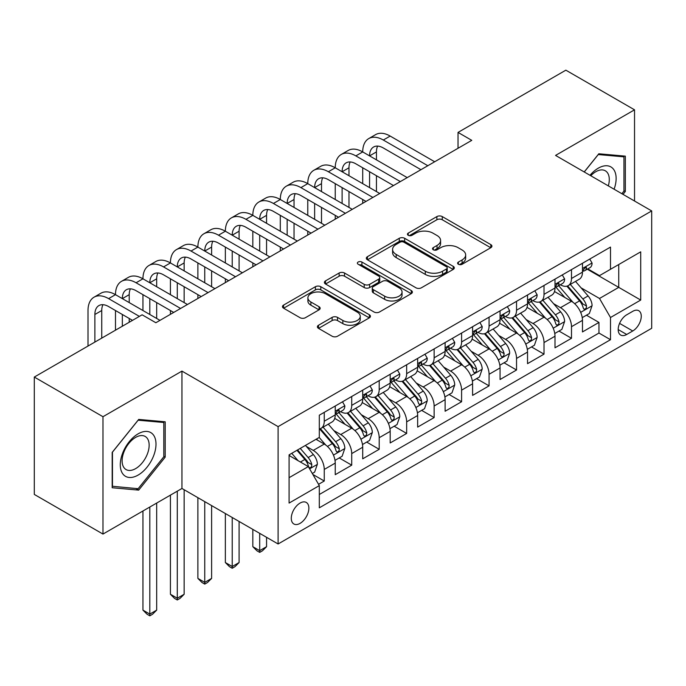 <?xml version="1.0" encoding="UTF-8"?>
<svg xmlns="http://www.w3.org/2000/svg" width="686" height="686" viewBox="0 0 686 686"><rect width="100%" height="100%" fill="white"/><g stroke="black" fill="none" stroke-linecap="round" stroke-linejoin="round"><path stroke-width="1.03" d="M458.385 264.256A2.667 1.544 0 0 0 462.158 264.256L490.807 247.715A3.816 2.204 0 0 0 491.922 246.163A3.816 2.204 0 0 0 490.807 244.602L442.273 216.587A3.816 2.204 0 0 0 436.879 216.587L408.23 233.12A2.667 1.544 0 0 0 407.45 234.218A2.667 1.544 0 0 0 408.23 235.307A2.667 1.544 0 0 0 412.003 235.307L415.716 233.163A12.202 7.049 0 0 1 432.969 233.163L437.016 235.495A12.202 7.049 0 0 1 440.592 240.477A12.202 7.049 0 0 1 437.016 245.459L433.312 247.603A2.667 1.544 0 0 0 432.523 248.692A2.667 1.544 0 0 0 433.312 249.781A2.667 1.544 0 0 0 437.085 249.781L440.789 247.637A12.202 7.049 0 0 1 458.051 247.637L462.09 249.978A12.202 7.049 0 0 1 465.665 254.96A12.202 7.049 0 0 1 462.09 259.943L458.385 262.078A2.667 1.544 0 0 0 457.605 263.167A2.667 1.544 0 0 0 458.385 264.256L458.385 262.078M300.074 523.367A12.434 7.177 120 0 0 308.203 512.408A12.434 7.177 120 0 0 306.29 502.452A12.434 7.177 120 0 0 300.074 503.07A12.434 7.177 120 0 0 291.953 514.02A12.434 7.177 120 0 0 293.865 523.984A12.434 7.177 120 0 0 300.074 523.367M318.51 325.25A3.816 2.204 0 0 0 317.395 326.802A3.816 2.204 0 0 0 318.51 328.362L332.127 336.217A3.816 2.204 0 0 0 337.521 336.217L369.334 317.85A3.816 2.204 0 0 0 370.449 316.297A3.816 2.204 0 0 0 369.334 314.737L320.799 286.714A3.816 2.204 0 0 0 315.406 286.714L283.592 305.081A3.816 2.204 0 0 0 282.469 306.642A3.816 2.204 0 0 0 283.592 308.203L300.039 317.695A3.816 2.204 0 0 0 305.433 317.695L319.05 309.832A3.816 2.204 0 0 0 320.165 308.28A3.816 2.204 0 0 0 319.05 306.719L310.887 302.012A10.204 5.891 0 0 1 307.903 297.844A10.204 5.891 0 0 1 314.197 292.408A10.204 5.891 0 0 1 325.318 293.685L357.269 312.13A10.204 5.891 0 0 1 360.253 316.297A10.204 5.891 0 0 1 353.959 321.734A10.204 5.891 0 0 1 342.846 320.456L337.521 317.386A3.816 2.204 0 0 0 332.127 317.386L318.51 325.25L318.51 328.362M181.953 371.109L102.977 416.711L34.3 377.06L34.3 494.426L102.977 534.068L181.953 488.475L278.104 543.981L278.104 426.623L181.953 371.109L181.953 488.475M634.533 201.015L634.533 109.82L555.557 155.413L651.7 210.928L278.104 426.623M634.533 109.82L565.856 70.169L458.034 132.415L458.034 148.279M34.3 377.06L142.122 314.805L155.859 322.737L471.771 140.347L458.034 132.415M415.982 287.803A3.816 2.204 0 0 0 421.375 287.803L453.197 269.435A3.816 2.204 0 0 0 454.312 267.883A3.816 2.204 0 0 0 453.197 266.322L404.663 238.299A3.816 2.204 0 0 0 399.269 238.299L367.447 256.667A3.816 2.204 0 0 0 366.333 258.228A3.816 2.204 0 0 0 367.447 259.78L415.982 287.803M359.215 264.839A2.667 1.544 0 0 1 361.916 265.216L361.916 262.043L411.266 290.53A3.816 2.204 0 0 1 412.38 292.09A3.816 2.204 0 0 1 411.266 293.642L379.444 312.01A3.816 2.204 0 0 1 374.05 312.01L325.516 283.995L325.516 280.874A3.816 2.204 0 0 0 324.401 282.435A3.816 2.204 0 0 0 325.516 283.995M325.516 280.874L339.133 273.019A3.816 2.204 0 0 1 344.526 273.019L364.215 284.381A3.816 2.204 0 0 0 369.608 284.381L378.638 279.168A3.816 2.204 0 0 0 379.752 277.607A3.816 2.204 0 0 0 378.638 276.055L358.143 264.221A2.667 1.544 0 0 1 357.363 263.132A2.667 1.544 0 0 1 359.01 261.709A2.667 1.544 0 0 1 361.916 262.043M318.553 484.307L324.255 481.023L312.85 474.438M306.368 446.432L313.262 450.41A15.538 8.969 60 0 1 324.255 469.438L335.24 463.101L335.24 474.678L351.721 465.159L339.218 457.948M333.833 430.568L340.736 434.547A15.538 8.969 60 0 1 351.721 453.583L362.714 447.238L362.714 458.814L379.195 449.304L366.693 442.084M361.308 414.704L368.202 418.692A15.538 8.969 60 0 1 379.195 437.719L390.18 431.383L390.18 442.959L406.661 433.441L394.167 426.22M388.773 398.849L395.676 402.828A15.538 8.969 60 0 1 406.661 421.864L417.654 415.519L417.654 427.095L434.135 417.577L421.633 410.365M416.248 382.985L423.142 386.973A15.538 8.969 60 0 1 434.135 406.001L445.12 399.655L445.12 411.24L461.601 401.722L449.107 394.501M443.722 367.13L450.616 371.109A15.538 8.969 60 0 1 461.601 390.145L472.594 383.8L472.594 395.376L489.075 385.858L476.573 378.646M471.188 351.266L478.091 355.254A15.538 8.969 60 0 1 489.075 374.282L500.06 367.936L500.06 379.512L516.541 370.003L504.047 362.783M498.662 335.411L505.556 339.39A15.538 8.969 60 0 1 516.541 358.426L527.534 352.081L527.534 363.657L544.015 354.139L531.513 346.927M526.128 319.547L533.031 323.535A15.538 8.969 60 0 1 544.015 342.563L555 336.217L555 347.793L571.489 338.284L571.489 326.699A15.538 8.969 -120 0 0 560.496 307.671L553.602 303.692M558.987 331.064L571.489 338.284M335.24 463.101A15.538 8.969 -120 0 0 324.255 444.065L316.006 439.306M362.714 447.238A15.538 8.969 -120 0 0 351.721 428.21L334.734 418.4M390.18 431.383A15.538 8.969 -120 0 0 379.195 412.346L362.208 402.536M417.654 415.519A15.538 8.969 -120 0 0 406.661 396.482L389.674 386.681M445.12 399.655A15.538 8.969 -120 0 0 434.135 380.627L417.148 370.817M472.594 383.8A15.538 8.969 -120 0 0 461.601 364.763L444.614 354.962M500.06 367.936A15.538 8.969 -120 0 0 489.075 348.908L472.088 339.098M527.534 352.081A15.538 8.969 -120 0 0 516.541 333.044L499.554 323.235M555 336.217A15.538 8.969 -120 0 0 544.015 317.189L527.028 307.379M632.749 311.315L626.704 314.805A12.039 6.954 120 0 0 618.832 325.421A12.039 6.954 120 0 0 620.684 335.068A12.039 6.954 120 0 0 626.704 334.476L632.749 330.986A12.039 6.954 120 0 0 640.613 320.371A12.039 6.954 120 0 0 638.769 310.724A12.039 6.954 120 0 0 632.749 311.315M278.104 543.981L651.7 328.285L651.7 210.928M289.089 477.688L308.323 466.591L319.307 485.619L319.307 507.82L610.497 339.707L610.497 317.507L599.504 298.47L581.068 287.828M319.307 485.619L289.089 503.07L289.089 454.852L319.307 437.402L319.307 415.202L610.497 247.089L610.497 269.289L640.715 251.839L640.715 300.056L610.497 317.507M340.59 411.626L340.736 411.711A15.538 8.969 60 0 0 348.505 412.483L359.49 406.138A15.538 8.969 -120 0 0 362.714 399.02L362.714 390.145M368.056 395.771L368.202 395.848A15.538 8.969 60 0 0 375.971 396.619L386.964 390.274A15.538 8.969 -120 0 0 390.18 383.165L390.18 374.282M395.53 379.907L395.676 379.993A15.538 8.969 60 0 0 403.445 380.764L414.43 374.419A15.538 8.969 -120 0 0 417.654 367.302L417.654 358.418M423.005 364.052L423.142 364.129A15.538 8.969 60 0 0 430.911 364.901L441.904 358.555A15.538 8.969 -120 0 0 445.12 351.446L445.12 342.563M450.47 348.188L450.616 348.274A15.538 8.969 60 0 0 458.385 349.045L469.37 342.7A15.538 8.969 -120 0 0 472.594 335.583L472.594 326.699M477.945 332.333L478.091 332.41A15.538 8.969 60 0 0 485.86 333.182L496.844 326.836A15.538 8.969 -120 0 0 500.06 319.727L500.06 310.844M505.411 316.469L505.556 316.555A15.538 8.969 60 0 0 513.325 317.318L524.318 310.981A15.538 8.969 -120 0 0 527.534 303.864L527.534 294.98M532.885 300.605L533.031 300.691A15.538 8.969 60 0 0 540.8 301.463L551.784 295.117A15.538 8.969 -120 0 0 555 288L555 279.125M319.307 494.503L598.955 333.044L598.955 322.42L582.474 331.938L582.474 320.362A15.538 8.969 -120 0 0 571.489 301.325L554.494 291.516M560.351 284.75L560.496 284.836A15.538 8.969 -120 0 0 568.265 285.599A15.538 8.969 -120 0 0 571.489 278.49L571.489 269.607M568.265 285.599L579.258 279.253A15.538 8.969 -120 0 0 582.474 272.145L582.474 263.261M324.255 412.346L324.255 421.23A15.538 8.969 60 0 1 321.031 428.338A15.538 8.969 60 0 1 319.307 428.973M321.031 428.338L332.024 422.001A15.538 8.969 -120 0 0 335.24 414.884L335.24 406.001M351.721 396.482L351.721 405.366A15.538 8.969 60 0 1 348.505 412.483M379.195 380.627L379.195 389.511A15.538 8.969 60 0 1 375.971 396.619M406.661 364.763L406.661 373.647A15.538 8.969 60 0 1 403.445 380.764M434.135 348.908L434.135 357.792A15.538 8.969 60 0 1 430.911 364.901M461.601 333.044L461.601 341.928A15.538 8.969 60 0 1 458.385 349.045M489.075 317.189L489.075 326.064A15.538 8.969 60 0 1 485.86 333.182M516.541 301.325L516.541 310.209A15.538 8.969 60 0 1 513.325 317.318M544.015 285.462L544.015 294.345A15.538 8.969 60 0 1 540.8 301.463M544.015 342.563L544.015 354.139M516.541 358.426L516.541 370.003M489.075 374.282L489.075 385.858M461.601 390.145L461.601 401.722M434.135 406.001L434.135 417.577M406.661 421.864L406.661 433.441M379.195 437.719L379.195 449.304M351.721 453.583L351.721 465.159M324.255 469.438L324.255 481.023M308.323 466.591L289.089 455.487M599.504 298.47L618.738 287.374L618.738 264.53L640.715 251.839M587.276 269.204L640.715 300.056M587.825 268.886L599.504 275.635L610.497 269.289M102.977 416.711L102.977 534.068M586.461 315.208L598.955 322.42M598.955 333.044L610.497 339.707M623.017 194.361L625.332 191.488L625.332 156.142L598.818 153.775L584.206 171.954M112.178 487.746L138.692 490.121L165.197 457.142L165.197 421.796L138.692 419.429L112.178 452.4L112.178 487.746M623.951 190.691L625.332 191.488M163.825 456.344L165.197 457.142M135.888 488.501L138.692 490.121M459.448 264.633L462.09 263.115A12.202 7.049 0 0 0 465.665 258.133L465.665 254.96M440.592 240.477L440.592 243.65A12.202 7.049 0 0 1 437.016 248.632L434.375 250.158M490.756 247.749L442.273 219.752A3.816 2.204 0 0 0 436.879 219.752L409.302 235.684M453.146 269.461L404.663 241.472A3.816 2.204 0 0 0 399.269 241.472L367.499 259.814M446.457 268.972A2.667 1.544 0 0 0 447.238 267.883A2.667 1.544 0 0 0 446.457 266.785L403.848 242.192A2.667 1.544 0 0 0 400.075 242.192L396.165 244.448A12.202 7.049 0 0 0 392.589 249.43A12.202 7.049 0 0 0 396.165 254.412L425.286 271.227A12.202 7.049 0 0 0 442.547 271.227L446.457 268.972L446.457 272.145A2.667 1.544 0 0 0 447.238 271.047L447.238 267.883M392.589 249.43L392.589 252.602A12.202 7.049 0 0 0 396.165 257.584L396.165 254.412M446.457 272.145L442.547 274.4A12.202 7.049 0 0 1 425.286 274.4L396.165 257.584M325.567 284.021L339.133 276.192L339.133 273.019M379.752 277.607L379.752 280.78A3.816 2.204 0 0 1 378.638 282.34L369.608 287.554A3.816 2.204 0 0 1 364.215 287.554L344.526 276.192A3.816 2.204 0 0 0 339.133 276.192M361.916 265.216L411.214 293.677M384.64 296.172A10.204 5.891 0 0 0 395.753 297.45A10.204 5.891 0 0 0 402.047 292.004A10.204 5.891 0 0 0 399.063 287.846L387.804 281.346A3.816 2.204 0 0 0 382.411 281.346L373.381 286.559A3.816 2.204 0 0 0 372.266 288.12A3.816 2.204 0 0 0 373.381 289.672L384.64 296.172L384.64 299.345A10.204 5.891 0 0 0 395.753 300.622A10.204 5.891 0 0 0 402.047 295.177L402.047 292.004M372.266 288.12L372.266 291.293A3.816 2.204 0 0 0 373.381 292.845L373.381 289.672M384.64 299.345L373.381 292.845M360.253 316.297L360.253 319.47A10.204 5.891 0 0 1 353.959 324.907A10.204 5.891 0 0 1 342.846 323.629L337.521 320.559A3.816 2.204 0 0 0 332.127 320.559L318.561 328.388M307.903 297.844L307.903 301.017A10.204 5.891 0 0 0 310.887 305.184L310.887 302.012M318.999 309.866L310.887 305.184M369.282 317.884L320.799 289.886A3.816 2.204 0 0 0 315.406 289.886L283.644 308.228M582.243 317.635L589.343 313.536L592.087 305.604A10.299 5.942 -120 0 0 588.082 295.94L575.528 281.414M573.016 302.329L558.67 285.719M564.852 297.492L556.526 287.854A24.67 14.243 -120 0 0 555.763 286.997M566.868 286.156L579.567 300.862A10.299 5.942 60 0 1 583.237 307.954L583.983 309.172L585.372 308.974L586.307 307.843L586.53 306.05A10.299 5.942 -120 0 0 582.86 298.959L570.306 284.424M567.614 285.916L581.256 301.711A5.248 3.027 60 0 1 582.577 303.769L586.53 306.05M589.754 259.059L592.087 263.107A10.299 5.942 60 0 1 589.96 267.66L584.738 270.67A10.299 5.942 -120 0 0 586.53 268.303L586.316 267.386L585.029 267.643L583.237 270.207A10.299 5.942 60 0 1 582.474 271.665M88.005 346.053L88.005 310.526A29.138 16.824 60 0 1 94.042 297.184L100.911 293.222A29.138 16.824 60 0 1 115.48 294.663A29.138 16.824 60 0 1 121.508 281.329L128.376 277.358A29.138 16.824 60 0 1 142.945 278.808A29.138 16.824 60 0 1 148.982 265.465L155.851 261.503A29.138 16.824 60 0 1 170.42 262.944A29.138 16.824 60 0 1 176.448 249.61L183.316 245.639A29.138 16.824 60 0 1 197.885 247.089A29.138 16.824 60 0 1 203.922 233.746L210.791 229.784A29.138 16.824 60 0 1 225.36 231.225A29.138 16.824 60 0 1 231.388 217.891L238.256 213.921A29.138 16.824 60 0 1 252.825 215.361A29.138 16.824 60 0 1 258.862 202.027L265.731 198.065A29.138 16.824 60 0 1 280.3 199.506A29.138 16.824 60 0 1 286.336 186.163L293.205 182.202A29.138 16.824 60 0 1 307.765 183.642A29.138 16.824 60 0 1 313.802 170.308L320.671 166.338A29.138 16.824 60 0 1 335.24 167.787A29.138 16.824 60 0 1 341.276 154.444L348.145 150.483A29.138 16.824 60 0 1 362.714 151.923A29.138 16.824 60 0 1 368.742 138.589L375.611 134.619A29.138 16.824 60 0 1 390.18 136.068L434.684 161.759M368.742 138.589A29.138 16.824 60 0 1 383.311 140.03L427.815 165.72M582.817 271.15L582.86 271.15A10.299 5.942 -120 0 0 584.738 270.67M420.947 169.691L383.311 147.962A19.422 11.216 -120 0 0 373.604 147.001A19.422 11.216 -120 0 0 369.574 155.894L376.442 151.923L376.442 159.855M377.66 146.101A19.422 11.216 -120 0 0 376.442 151.923M369.574 171.749L369.574 187.612M376.442 175.719L376.442 191.574M362.714 203.313L362.714 199.506M362.714 183.642L362.714 167.787M614.099 189.216A25.253 14.578 120 0 0 598.269 168.181A25.253 14.578 120 0 0 590.003 175.299M608.328 185.88A19.122 11.036 120 0 0 605.326 170.797A19.122 11.036 120 0 0 595.765 171.74A19.122 11.036 120 0 0 590.766 175.745M584.258 171.989L598.269 154.556L623.951 156.845L623.951 191.094L621.859 193.701M622.253 155.868L623.951 156.845M153.604 455.838A25.253 14.578 120 0 0 147.07 431.443A25.253 14.578 120 0 0 122.674 453.077A25.253 14.578 120 0 0 129.208 477.465A25.253 14.578 120 0 0 153.604 455.838M147.344 454.055A19.122 11.036 120 0 0 145.192 436.45A19.122 11.036 120 0 0 123.926 451.963A19.122 11.036 120 0 0 126.078 469.567A19.122 11.036 120 0 0 147.344 454.055M112.453 486.408L112.453 452.16L138.135 420.209L163.825 422.499L163.825 456.747L138.135 488.698L112.178 486.245M162.119 421.521L163.825 422.499M554.777 333.499L561.868 329.4L564.621 321.468A10.299 5.942 -120 0 0 560.608 311.804L548.054 297.27M545.542 318.193L531.196 301.583M537.378 313.356L529.052 303.718A24.67 14.243 -120 0 0 528.289 302.86M539.393 302.02L552.093 316.718A10.299 5.942 60 0 1 555.763 323.809L556.509 325.027L557.907 324.838L558.833 323.706L559.056 321.906A10.299 5.942 -120 0 0 555.386 314.814L542.84 300.279M540.148 301.78L553.782 317.575A5.248 3.027 60 0 1 555.103 319.625L559.056 321.906M527.302 349.354L534.403 345.255L537.147 337.332A10.299 5.942 -120 0 0 533.133 327.659L520.588 313.133M518.076 334.048L503.73 317.447M509.912 329.211L501.586 319.573A24.67 14.243 -120 0 0 500.814 318.716M511.928 317.884L524.619 332.581A10.299 5.942 60 0 1 528.289 339.673L529.043 340.891L530.432 340.693L531.367 339.561L531.59 337.769A10.299 5.942 -120 0 0 527.92 330.678L515.366 316.143M512.674 317.644L526.316 333.43A5.248 3.027 60 0 1 527.637 335.488L531.59 337.769M499.828 365.218L506.928 361.119L509.672 353.187A10.299 5.942 -120 0 0 505.668 343.523L493.114 328.988M490.601 349.911L476.255 333.302M482.438 345.075L474.112 335.437A24.67 14.243 -120 0 0 473.349 334.579M484.453 333.739L497.153 348.437A10.299 5.942 60 0 1 500.823 355.528L501.569 356.754L502.958 356.557L503.893 355.425L504.116 353.624A10.299 5.942 -120 0 0 500.446 346.533L487.9 332.007M485.199 333.499L498.842 349.294A5.248 3.027 60 0 1 500.163 351.343L504.116 353.624M472.362 381.073L479.463 376.983L482.207 369.051A10.299 5.942 -120 0 0 478.193 359.378L465.648 344.852M463.127 365.775L448.79 349.165M454.964 360.939L446.637 351.292A24.67 14.243 -120 0 0 445.874 350.435M456.987 349.603L469.678 364.3A10.299 5.942 60 0 1 473.349 371.392L474.103 372.609L475.492 372.412L476.418 371.28L476.65 369.488A10.299 5.942 -120 0 0 472.98 362.397L460.426 347.862M457.733 349.363L471.376 365.158A5.248 3.027 60 0 1 472.697 367.207L476.65 369.488M562.28 274.923L564.621 278.962A10.299 5.942 60 0 1 562.486 283.515L557.264 286.534A10.299 5.942 -120 0 0 559.056 284.158L558.841 283.249L557.555 283.507L555.763 286.062A10.299 5.942 60 0 1 555 287.528M341.276 154.444A29.138 16.824 60 0 1 355.845 155.894L362.714 151.923L407.21 177.614M355.845 155.894L400.341 181.584M555.351 287.014L555.386 287.014A10.299 5.942 -120 0 0 557.264 286.534M393.472 185.546L355.845 163.817A19.422 11.216 -120 0 0 346.13 162.856A19.422 11.216 -120 0 0 342.108 171.749L348.977 167.787L348.977 175.719M350.194 161.965A19.422 11.216 -120 0 0 348.977 167.787M342.108 187.612L342.108 203.468M348.977 191.574L348.977 207.438M335.24 219.168L335.24 215.361M335.24 199.506L335.24 183.642M534.814 290.778L537.147 294.826A10.299 5.942 60 0 1 535.02 299.379L529.798 302.389A10.299 5.942 -120 0 0 531.59 300.022L531.376 299.105L530.089 299.362L528.289 301.926A10.299 5.942 60 0 1 527.534 303.392M313.802 170.308A29.138 16.824 60 0 1 328.371 171.749L335.24 167.787L379.744 193.478M328.371 171.749L372.875 197.439M527.877 302.878L527.92 302.878A10.299 5.942 -120 0 0 529.798 302.389M366.007 201.41L328.371 179.681A19.422 11.216 -120 0 0 318.656 178.72A19.422 11.216 -120 0 0 314.634 187.612L321.502 183.642L321.502 191.574M322.72 177.82A19.422 11.216 -120 0 0 321.502 183.642M314.634 203.468L314.634 219.331M321.502 207.438L321.502 223.293M307.765 235.032L307.765 231.225M307.765 215.361L307.765 199.506M507.34 306.642L509.672 310.681A10.299 5.942 60 0 1 507.546 315.234L502.323 318.253A10.299 5.942 -120 0 0 504.116 315.877L503.901 314.968L502.615 315.226L500.823 317.781A10.299 5.942 60 0 1 500.06 319.247M286.336 186.163A29.138 16.824 60 0 1 300.905 187.612L307.765 183.642L352.27 209.341M300.905 187.612L345.401 213.303M500.403 318.733L500.446 318.733A10.299 5.942 -120 0 0 502.323 318.253M338.532 217.265L300.905 195.544A19.422 11.216 -120 0 0 291.19 194.575A19.422 11.216 -120 0 0 287.168 203.468L294.037 199.506L294.037 207.438M295.254 193.684A19.422 11.216 -120 0 0 294.037 199.506M287.168 219.331L287.168 235.187M294.037 223.293L294.037 239.157M280.3 250.887L280.3 247.089M280.3 231.225L280.3 215.361M479.874 322.497L482.207 326.545A10.299 5.942 60 0 1 480.071 331.098L474.858 334.108A10.299 5.942 -120 0 0 476.65 331.741L476.427 330.824L475.141 331.081L473.349 333.645A10.299 5.942 60 0 1 472.594 335.111M258.862 202.027A29.138 16.824 60 0 1 273.431 203.468L280.3 199.506L324.804 225.197M273.431 203.468L317.935 229.167M472.937 334.596L472.98 334.596A10.299 5.942 -120 0 0 474.858 334.108M311.067 233.129L273.431 211.399A19.422 11.216 -120 0 0 263.716 210.439A19.422 11.216 -120 0 0 259.694 219.331L266.562 215.361L266.562 223.293M267.78 209.539A19.422 11.216 -120 0 0 266.562 215.361M259.694 235.187L259.694 251.05M266.562 239.157L266.562 255.012M252.825 266.751L252.825 262.944M252.825 247.089L252.825 231.225M444.888 396.937L451.988 392.838L454.732 384.906A10.299 5.942 -120 0 0 450.728 375.242L438.174 360.707M435.661 381.63L421.315 365.021M427.498 376.794L419.172 367.156A24.67 14.243 -120 0 0 418.409 366.298M429.513 365.458L442.213 380.155A10.299 5.942 60 0 1 445.883 387.247L446.629 388.473L448.018 388.276L448.953 387.144L449.176 385.343A10.299 5.942 -120 0 0 445.506 378.252L432.952 363.726M430.259 365.218L443.902 381.013A5.248 3.027 60 0 1 445.223 383.062L449.176 385.343M452.4 338.361L454.732 342.4A10.299 5.942 60 0 1 452.606 346.962L447.383 349.971A10.299 5.942 -120 0 0 449.176 347.596L448.961 346.687L447.675 346.945L445.883 349.5A10.299 5.942 60 0 1 445.12 350.966M231.388 217.891A29.138 16.824 60 0 1 245.957 219.331L252.825 215.361L297.33 241.06M245.957 219.331L290.461 245.022M445.463 350.452L445.506 350.452A10.299 5.942 -120 0 0 447.383 349.971M283.592 248.992L245.957 227.263A19.422 11.216 -120 0 0 236.25 226.294A19.422 11.216 -120 0 0 232.228 235.187L239.097 231.225L239.097 239.157M240.306 225.402A19.422 11.216 -120 0 0 239.097 231.225M232.228 251.05L232.228 266.914M239.097 255.012L239.097 270.876M225.36 282.615L225.36 278.808M225.36 262.944L225.36 247.089M417.422 412.8L424.523 408.702L427.267 400.77A10.299 5.942 -120 0 0 423.253 391.106L410.708 376.571M408.187 397.494L393.841 380.884M400.024 392.658L391.697 383.02A24.67 14.243 -120 0 0 390.934 382.153M402.047 381.322L414.738 396.019A10.299 5.942 60 0 1 418.409 403.111L419.163 404.328L420.552 404.131L421.478 402.999L421.71 401.207A10.299 5.942 -120 0 0 418.04 394.116L405.486 379.581M402.793 381.082L416.436 396.877A5.248 3.027 60 0 1 417.757 398.926L421.71 401.207M259.694 533.356L259.694 550.652L266.562 546.682L266.562 537.327M266.562 546.682L262.446 550.807L259.694 552.393L256.95 550.807L252.825 546.682L252.825 529.395M252.825 546.682L259.694 550.652L259.694 552.393M424.934 354.216L427.267 358.264A10.299 5.942 60 0 1 425.131 362.817L419.918 365.835A10.299 5.942 -120 0 0 421.71 363.46L421.487 362.542L420.201 362.8L418.409 365.364A10.299 5.942 60 0 1 417.654 366.83M203.922 233.746A29.138 16.824 60 0 1 218.491 235.187L225.36 231.225L269.855 256.916M218.491 235.187L262.995 260.886M417.997 366.315L418.04 366.315A10.299 5.942 -120 0 0 419.918 365.835M256.127 264.847L218.491 243.118A19.422 11.216 -120 0 0 208.776 242.158A19.422 11.216 -120 0 0 204.754 251.05L211.622 247.089L211.622 255.012M212.84 241.266A19.422 11.216 -120 0 0 211.622 247.089M204.754 266.914L204.754 282.769M211.622 270.876L211.622 286.731M197.885 298.47L197.885 294.663M197.885 278.808L197.885 262.944M389.948 428.656L397.048 424.557L399.792 416.625A10.299 5.942 -120 0 0 395.788 406.961L383.234 392.426M380.721 413.349L366.375 396.74M372.558 408.513L364.232 398.875A24.67 14.243 -120 0 0 363.469 398.017M374.573 397.177L387.273 411.874A10.299 5.942 60 0 1 390.943 418.966L391.689 420.192L393.078 419.995L394.013 418.863L394.236 417.071A10.299 5.942 -120 0 0 390.566 409.979L378.012 395.445M375.319 396.937L388.962 412.732A5.248 3.027 60 0 1 390.283 414.781L394.236 417.071M232.228 517.501L232.228 566.507L239.097 562.546L239.097 521.463M239.097 562.546L234.972 566.67L232.228 568.257L229.476 566.67L225.36 562.546L225.36 513.531M225.36 562.546L232.228 566.507L232.228 568.257M397.46 370.08L399.792 374.119A10.299 5.942 60 0 1 397.666 378.681L392.443 381.69A10.299 5.942 -120 0 0 394.236 379.324L394.021 378.406L392.735 378.663L390.943 381.219A10.299 5.942 60 0 1 390.18 382.685M176.448 249.61A29.138 16.824 60 0 1 191.017 251.05L197.885 247.089L242.39 272.779M191.017 251.05L235.521 276.741M390.523 382.171L390.566 382.171A10.299 5.942 -120 0 0 392.443 381.69M228.652 280.711L191.017 258.982A19.422 11.216 -120 0 0 181.31 258.022A19.422 11.216 -120 0 0 177.288 266.914L184.148 262.944L184.148 270.876M185.366 257.121A19.422 11.216 -120 0 0 184.148 262.944M177.288 282.769L177.288 298.633M184.148 286.731L184.148 302.595M170.42 314.334L170.42 310.526M170.42 294.663L170.42 278.808M362.482 444.519L369.574 440.421L372.327 432.489A10.299 5.942 -120 0 0 368.313 422.825L355.76 408.29M353.247 429.213L338.901 412.603M345.084 424.377L336.757 414.738A24.67 14.243 -120 0 0 335.994 413.872M347.107 413.041L359.798 427.738A10.299 5.942 60 0 1 363.469 434.83L364.215 436.047L365.612 435.859L366.538 434.727L366.77 432.926A10.299 5.942 -120 0 0 363.091 425.835L350.546 411.3M347.853 412.8L361.488 428.596A5.248 3.027 60 0 1 362.817 430.645L366.77 432.926M204.754 501.638L204.754 582.371L211.622 578.401L211.622 505.608M211.622 578.401L207.498 582.525L204.754 584.112L202.01 582.525L197.885 578.401L197.885 497.676M197.885 578.401L204.754 582.371L204.754 584.112M369.986 385.935L372.327 389.982A10.299 5.942 60 0 1 370.191 394.536L364.969 397.554A10.299 5.942 -120 0 0 366.77 395.179L366.547 394.27L365.261 394.519L363.469 397.083A10.299 5.942 60 0 1 362.714 398.549M148.982 265.465A29.138 16.824 60 0 1 163.551 266.914L170.42 262.944L214.915 288.635M163.551 266.914L208.047 292.605M363.057 398.034L363.091 398.034A10.299 5.942 -120 0 0 364.969 397.554M201.187 296.566L163.551 274.837A19.422 11.216 -120 0 0 153.836 273.877A19.422 11.216 -120 0 0 149.814 282.769L156.682 278.808L156.682 286.731M157.9 272.985A19.422 11.216 -120 0 0 156.682 278.808M149.814 298.633L149.814 314.488M156.682 302.595L156.682 318.458M142.945 310.526L142.945 294.663M335.008 460.375L342.108 456.276L344.852 448.344A10.299 5.942 -120 0 0 340.848 438.68L328.294 424.154M325.781 445.068L319.204 437.462M317.618 440.232L316.546 438.997M319.633 428.896L332.324 443.602A10.299 5.942 60 0 1 336.003 450.693L336.749 451.911L338.138 451.714L339.073 450.582L339.296 448.79A10.299 5.942 -120 0 0 335.625 441.698L323.072 427.164M320.379 428.656L334.022 444.451A5.248 3.027 60 0 1 335.343 446.509L339.296 448.79M177.288 491.167L177.288 598.226L184.148 594.265L184.148 489.744M184.148 594.265L180.032 598.389L177.288 599.976L174.536 598.389L170.42 594.265L170.42 495.138M170.42 594.265L177.288 598.226L177.288 599.976M342.52 401.799L344.852 405.846A10.299 5.942 60 0 1 342.726 410.4L337.503 413.409A10.299 5.942 -120 0 0 339.296 411.043L339.081 410.125L337.795 410.382L336.003 412.946A10.299 5.942 60 0 1 335.24 414.404M121.508 281.329A29.138 16.824 60 0 1 136.077 282.769L142.945 278.808L187.45 304.498M136.077 282.769L180.581 308.46M335.583 413.89L335.625 413.89A10.299 5.942 -120 0 0 337.503 413.409M173.712 312.43L136.077 290.701A19.422 11.216 -120 0 0 126.37 289.741A19.422 11.216 -120 0 0 122.34 298.633L129.208 294.663L129.208 302.595M130.426 288.84A19.422 11.216 -120 0 0 129.208 294.663M122.34 314.488L122.34 326.227M129.208 318.458L129.208 322.257M115.48 330.189L115.48 310.526M312.302 473.486L314.634 472.14L317.386 464.208A10.299 5.942 -120 0 0 313.373 454.544L305.467 445.394M298.093 460.683L291.739 453.326M290.144 456.096L289.089 454.869M296.952 450.308L304.858 459.457A10.299 5.942 60 0 1 308.529 466.549L309.275 467.775L310.672 467.578L311.598 466.446L311.821 464.645A10.299 5.942 -120 0 0 308.151 457.553L300.254 448.404M297.595 449.939L306.548 460.315A5.248 3.027 60 0 1 307.868 462.364L311.821 464.645M149.814 507.031L149.814 614.09L156.682 610.12L156.682 503.07M156.682 610.12L152.558 614.244L149.814 615.831L147.07 614.244L142.945 610.12L142.945 510.993M142.945 610.12L149.814 614.09L149.814 615.831M94.042 297.184A29.138 16.824 60 0 1 108.611 298.633L115.48 294.663L159.975 320.362M108.611 298.633L139.378 316.392M132.509 320.362L108.611 306.556A19.422 11.216 -120 0 0 98.895 305.596A19.422 11.216 -120 0 0 94.874 314.488L94.874 342.082M102.96 304.704A19.422 11.216 -120 0 0 101.742 310.526L101.742 338.121M313.262 450.41L324.255 444.065M340.736 434.547L351.721 428.21M368.202 418.692L379.195 412.346M395.676 402.828L406.661 396.482M423.142 386.973L434.135 380.627M450.616 371.109L461.601 364.763M478.091 355.254L489.075 348.908M505.556 339.39L516.541 333.044M533.031 323.535L544.015 317.189M560.496 307.671L571.489 301.325M571.489 278.49L582.474 272.145M324.255 421.23L335.24 414.884M351.721 405.366L362.714 399.02M379.195 389.511L390.18 383.165M406.661 373.647L417.654 367.302M434.135 357.792L445.12 351.446M461.601 341.928L472.594 335.583M489.075 326.064L500.06 319.727M516.541 310.209L527.534 303.864M544.015 294.345L555 288M571.489 326.699L582.474 320.362M619.569 323.38L632.749 330.986M618.189 329.554L626.704 334.476M462.09 263.115L462.09 259.943M433.312 249.781L433.312 247.603M437.016 248.632L437.016 245.459M408.23 235.307L408.23 233.12M436.879 219.752L436.879 216.587M442.273 219.752L442.273 216.587M490.807 247.715L490.807 244.602M367.447 259.78L367.447 256.667M399.269 241.472L399.269 238.299M404.663 241.472L404.663 238.299M453.197 269.435L453.197 266.322M425.286 274.4L425.286 271.227M442.547 274.4L442.547 271.227M344.526 276.192L344.526 273.019M364.215 287.554L364.215 284.381M369.608 287.554L369.608 284.381M378.638 282.34L378.638 279.168M411.266 293.642L411.266 290.53M332.127 320.559L332.127 317.386M337.521 320.559L337.521 317.386M342.846 323.629L342.846 320.456M319.05 309.832L319.05 306.719M283.592 308.203L283.592 305.081M315.406 289.886L315.406 286.714M320.799 289.886L320.799 286.714M369.334 317.85L369.334 314.737M580.673 312.362L592.018 305.81M582.86 298.959L588.082 295.94M574.654 303.692L579.567 300.862M592.018 262.987L582.474 268.492M390.18 136.068L383.311 140.03M585.201 267.531L586.53 268.303M553.199 328.217L564.552 321.665M555.386 314.814L560.608 311.804M547.179 319.556L552.093 316.718M525.733 344.08L537.078 337.529M527.92 330.678L533.133 327.659M519.714 335.411L524.619 332.581M498.259 359.936L509.612 353.384M500.446 346.533L505.668 343.523M492.239 351.275L497.153 348.437M470.793 375.799L482.138 369.248M472.98 362.397L478.193 359.378M464.774 367.13L469.678 364.3M564.552 278.842L555 284.356M557.727 283.395L559.056 284.158M537.078 294.706L527.534 300.219M530.261 299.25L531.59 300.022M509.612 310.561L500.06 316.075M502.787 315.114L504.116 315.877M482.138 326.425L472.594 331.938M475.321 330.969L476.65 331.741M443.319 391.655L454.664 385.103M445.506 378.252L450.728 375.242M437.299 382.994L442.213 380.155M454.664 342.288L445.12 347.793M447.847 346.833L449.176 347.596M415.853 407.518L427.198 400.967M418.04 394.116L423.253 391.106M409.834 398.849L414.738 396.019M427.198 358.143L417.654 363.657M420.381 362.688L421.71 363.46M388.379 423.382L399.724 416.831M390.566 409.979L395.788 406.961M382.359 414.713L387.273 411.874M399.724 374.007L390.18 379.512M392.906 378.552L394.236 379.324M360.913 439.237L372.258 432.686M363.091 425.835L368.313 422.825M354.885 430.576L359.798 427.738M372.258 389.862L362.714 395.376M365.441 394.416L366.77 395.179M333.439 455.101L344.784 448.55M335.625 441.698L340.848 438.68M327.419 446.432L332.324 443.602M344.784 405.726L335.24 411.24M337.966 410.271L339.296 411.043M309.626 468.847L317.318 464.405M308.151 457.553L313.373 454.544M300.417 462.021L304.858 459.457M101.742 310.526L94.874 314.488"/></g></svg>
